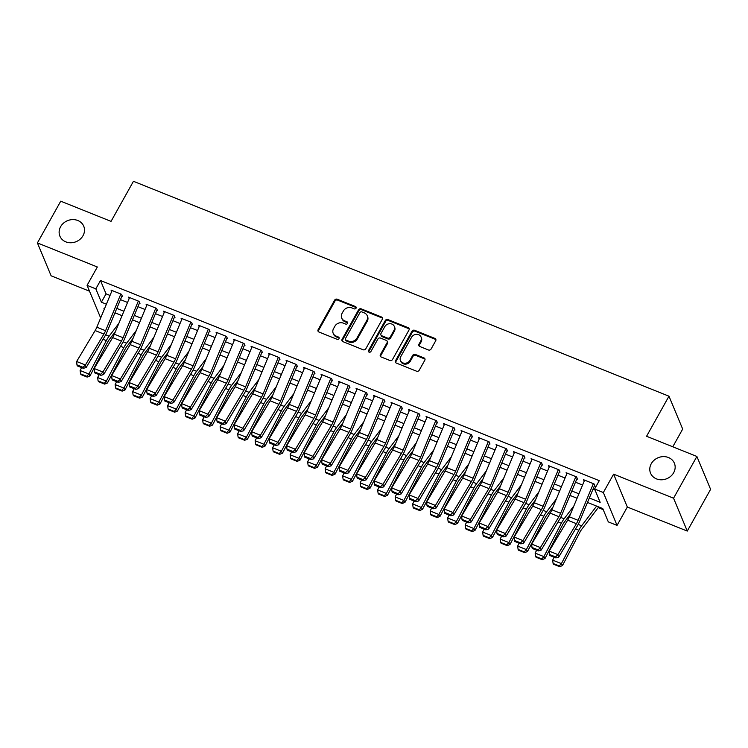 <?xml version="1.0" encoding="UTF-8"?>
<svg xmlns="http://www.w3.org/2000/svg" width="748" height="748" viewBox="0 0 748 748"><rect width="100%" height="100%" fill="white"/><g stroke="black" fill="none" stroke-linecap="round" stroke-linejoin="round"><path stroke-width="1.12" d="M356.057 308.185A1.384 1.216 -22.6 0 0 355.496 306.558L337.245 299.228A1.982 1.739 -22.6 0 0 334.618 300.182L318.124 329.681A1.982 1.739 -22.6 0 0 318.929 332.009L337.18 339.34A1.384 1.216 -22.6 0 0 339.096 337.657A1.384 1.216 -22.6 0 0 338.461 337.039L336.095 336.095A6.339 5.573 -22.6 0 1 333.178 333.29A6.339 5.573 -22.6 0 1 333.533 328.643L334.908 326.184A6.339 5.573 -22.6 0 1 343.332 323.145L345.698 324.09A1.384 1.216 -22.6 0 0 347.624 322.416A1.384 1.216 -22.6 0 0 346.979 321.799L344.622 320.855A6.339 5.573 -22.6 0 1 341.705 318.05A6.339 5.573 -22.6 0 1 342.051 313.403L343.426 310.944A6.339 5.573 -22.6 0 1 351.859 307.905L354.215 308.849A1.384 1.216 -22.6 0 0 356.057 308.185M356.216 307.662A1.384 1.216 -22.6 0 0 355.87 307.447L337.619 300.116A1.982 1.739 -22.6 0 0 334.982 301.07L318.498 330.569A1.982 1.739 -22.6 0 0 318.274 331.551M339.181 338.143A1.384 1.216 -22.6 0 0 338.835 337.928L336.469 336.983L336.095 336.095M347.698 322.902A1.384 1.216 -22.6 0 0 347.353 322.687L344.987 321.743L344.622 320.855M651.274 463.704A12.912 11.351 -22.6 0 0 650.554 473.175A12.912 11.351 -22.6 0 0 661.587 479.795A12.912 11.351 -22.6 0 0 673.668 472.699A12.912 11.351 -22.6 0 0 674.387 463.236A12.912 11.351 -22.6 0 0 663.345 456.617A12.912 11.351 -22.6 0 0 651.274 463.704M60.616 226.691A12.912 11.351 -22.6 0 0 59.896 236.153A12.912 11.351 -22.6 0 0 70.938 242.773A12.912 11.351 -22.6 0 0 83.019 235.676A12.912 11.351 -22.6 0 0 83.739 226.214A12.912 11.351 -22.6 0 0 72.696 219.594A12.912 11.351 -22.6 0 0 60.616 226.691M428.445 349.98A1.982 1.739 -22.6 0 0 431.082 349.026L435.71 340.751A1.982 1.739 -22.6 0 0 434.906 338.423L414.635 330.289A1.982 1.739 -22.6 0 0 411.998 331.233L395.514 360.742A1.982 1.739 -22.6 0 0 396.318 363.07L416.589 371.204A1.982 1.739 -22.6 0 0 419.217 370.251L424.808 360.256A1.982 1.739 -22.6 0 0 424.004 357.927L415.327 354.44A1.982 1.739 -22.6 0 0 412.7 355.394L409.923 360.349A5.301 4.656 -22.6 0 1 404.967 363.266A5.301 4.656 -22.6 0 1 400.442 360.545A5.301 4.656 -22.6 0 1 400.732 356.665L411.587 337.245A5.301 4.656 -22.6 0 1 416.543 334.328A5.301 4.656 -22.6 0 1 421.077 337.049A5.301 4.656 -22.6 0 1 420.778 340.929L418.974 344.164A1.982 1.739 -22.6 0 0 419.778 346.492L428.445 349.98M696.884 456.458L710.6 489.332L687.272 531.08L673.555 498.205L696.884 456.458L646.571 436.271L668.974 396.197L133.443 181.297L111.05 221.371L60.728 201.184L37.4 242.932L97.343 266.98L87.077 285.353L95.828 288.859L100.494 280.509L599.27 480.665L594.604 489.005L603.346 492.521L617.063 525.395L608.311 521.889L602.757 508.556L587.489 502.432M673.555 498.205L613.612 474.157L603.346 492.521M382.284 319.312A1.982 1.739 -22.6 0 0 381.48 316.984L361.209 308.849A1.982 1.739 -22.6 0 0 358.582 309.794L342.088 339.302A1.982 1.739 -22.6 0 0 342.893 341.63L363.163 349.765A1.982 1.739 -22.6 0 0 365.791 348.811L382.284 319.312M387.922 319.564L408.193 327.699A1.982 1.739 -22.6 0 1 408.997 330.027L392.504 359.536A1.982 1.739 -22.6 0 1 389.876 360.48L381.2 357.002A1.982 1.739 -22.6 0 1 380.395 354.674L387.081 342.706A1.982 1.739 -22.6 0 0 386.286 340.377L380.526 338.068A1.982 1.739 -22.6 0 0 377.89 339.022L370.933 351.476A1.384 1.216 -22.6 0 1 368.53 350.513L385.285 320.518A1.982 1.739 -22.6 0 1 387.922 319.564L388.296 320.453L408.567 328.587L408.193 327.699M37.4 242.932L51.116 275.806L89.526 291.215M122.485 296.554L121.55 294.329L111.05 290.112L111.658 291.552M139.979 303.576L139.053 301.351L128.553 297.134L129.152 298.574M157.482 310.598L156.556 308.372L146.056 304.156L146.655 305.605M174.985 317.62L174.06 315.394L163.56 311.187L164.158 312.627M192.488 324.641L191.553 322.416L181.053 318.209L181.661 319.648M209.982 331.663L209.057 329.438L198.557 325.23L199.155 326.67M227.486 338.685L226.56 336.469L216.06 332.252L216.658 333.692M244.989 345.707L244.063 343.491L233.563 339.274L234.161 340.714M262.492 352.729L261.557 350.513L251.057 346.296L251.665 347.736M279.986 359.751L279.06 357.535L268.56 353.318L269.158 354.758M297.489 366.772L296.563 364.556L286.063 360.34L286.662 361.78M314.992 373.804L314.067 371.578L303.566 367.361L304.165 368.801M332.495 380.826L331.56 378.6L321.06 374.383L321.668 375.823M349.989 387.847L349.064 385.622L338.564 381.415L339.162 382.854M367.492 394.869L366.567 392.644L356.067 388.436L356.665 389.876M384.996 401.891L384.07 399.666L373.57 395.458L374.168 396.898M402.499 408.913L401.564 406.688L391.064 402.48L391.671 403.92M419.993 415.935L419.067 413.719L408.567 409.502L409.165 410.942M437.496 422.957L436.57 420.741L426.07 416.524L426.669 417.964M454.999 429.978L454.073 427.763L443.573 423.546L444.172 424.986M472.502 437L471.567 434.784L461.067 430.568L461.675 432.007M489.996 444.031L489.07 441.806L478.57 437.589L479.169 439.029M507.499 451.053L506.574 448.828L496.074 444.611L496.672 446.051M525.003 458.075L524.077 455.85L513.577 451.633L514.175 453.082M542.506 465.097L541.571 462.872L531.071 458.664L531.678 460.104M560 472.119L559.074 469.894L548.574 465.686L549.172 467.126M577.503 479.141L576.577 476.915L566.077 472.708L566.675 474.148M100.494 280.509L106.048 293.842L110.04 295.441M120.456 299.621L127.543 302.463M137.959 306.643L145.037 309.485M155.453 313.664L162.54 316.507M172.956 320.686L180.044 323.529M190.459 327.708L197.547 330.551M207.963 334.73L215.041 337.572M225.457 341.761L232.544 344.604M242.96 348.783L250.047 351.625M260.463 355.805L267.55 358.647M277.966 362.827L285.044 365.669M295.46 369.849L302.547 372.691M312.963 376.87L320.051 379.713M330.466 383.892L337.554 386.735M347.97 390.914L355.048 393.757M365.463 397.936L372.551 400.778M382.967 404.958L390.054 407.8M400.47 411.989L407.557 414.831M417.973 419.011L425.051 421.853M435.467 426.033L442.554 428.875M452.97 433.055L460.057 435.897M470.473 440.076L477.561 442.919M487.976 447.098L495.054 449.941M505.47 454.12L512.558 456.963M522.974 461.142L530.061 463.984M540.477 468.164L547.564 471.006M557.98 475.186L565.058 478.028M575.474 482.208L582.561 485.059M592.977 489.239L595.034 490.062M584.179 481.17L583.58 479.73L594.08 483.947L595.006 486.163M598.222 507.612L603.187 509.612M672.779 446.79L682.681 429.072L668.974 396.197M613.612 474.157L627.329 507.032L687.272 531.08M627.329 507.032L617.063 525.395M589.331 497.99L600.158 502.338L594.604 489.005M95.828 288.859L101.382 302.192L106.394 304.202M116.81 308.382L123.897 311.224M134.313 315.404L141.4 318.246M151.816 322.425L158.894 325.268M169.31 329.447L176.397 332.29M186.813 336.469L193.9 339.312M204.316 343.491L211.404 346.333M221.819 350.513L228.897 353.355M239.313 357.535L246.401 360.386M256.816 364.566L263.904 367.408M274.32 371.588L281.407 374.43M291.823 378.61L298.901 381.452M309.317 385.631L316.404 388.474M326.82 392.653L333.907 395.496M344.323 399.675L351.41 402.518M361.826 406.697L368.904 409.539M379.32 413.719L386.407 416.561M396.823 420.741L403.911 423.583M414.327 427.763L421.414 430.605M431.83 434.794L438.908 437.636M449.324 441.816L456.411 444.658M466.827 448.837L473.914 451.68M484.33 455.859L491.417 458.702M501.833 462.881L508.911 465.724M519.327 469.903L526.414 472.745M536.83 476.925L543.918 479.767M554.333 483.947L561.421 486.789M571.837 490.969L578.915 493.811M100.671 317.956L87.077 285.353M104.552 308.634L103.981 308.41L104.309 309.204M577.073 498.252L569.985 495.41M559.569 491.23L552.482 488.388M542.066 484.208L534.988 481.366M524.572 477.187L517.485 474.344M507.069 470.165L499.982 467.322M489.566 463.143L482.479 460.291M472.063 456.112L464.985 453.269M454.569 449.09L447.482 446.247M437.066 442.068L429.978 439.226M419.563 435.046L412.475 432.204M402.059 428.024L394.981 425.182M384.566 421.002L377.478 418.16M367.062 413.981L359.975 411.138M349.559 406.959L342.472 404.116M332.056 399.937L324.978 397.095M314.562 392.915L307.475 390.073M297.059 385.884L289.972 383.041M279.556 378.862L272.468 376.02M262.052 371.84L254.975 368.998M244.559 364.818L237.471 361.976M227.055 357.796L219.968 354.954M209.552 350.775L202.465 347.932M192.049 343.753L184.971 340.91M174.555 336.731L167.468 333.889M157.052 329.709L149.965 326.867M139.549 322.687L132.461 319.845M122.046 315.665L114.968 312.814M106.048 293.842L101.382 302.192M341.705 318.05L342.07 318.938A6.339 5.573 -22.6 0 0 344.987 321.743M333.178 333.29L333.552 334.178A6.339 5.573 -22.6 0 0 336.469 336.983M382.509 318.33A1.982 1.739 -22.6 0 0 381.854 317.872L361.583 309.737A1.982 1.739 -22.6 0 0 358.947 310.691L342.462 340.19A1.982 1.739 -22.6 0 0 342.238 341.163M361.817 311.897A1.384 1.216 -22.6 0 0 359.975 312.571L345.501 338.461A1.384 1.216 -22.6 0 0 346.062 340.097L348.549 341.088A6.339 5.573 -22.6 0 0 356.983 338.049L366.875 320.35A6.339 5.573 -22.6 0 0 367.231 315.703A6.339 5.573 -22.6 0 0 364.313 312.898L361.817 311.897M345.426 339.48L345.791 340.368A1.384 1.216 -22.6 0 0 346.436 340.985L346.062 340.097M367.231 315.703L367.595 316.591A6.339 5.573 -22.6 0 1 367.249 321.238L357.357 338.938A6.339 5.573 -22.6 0 1 348.923 341.986L346.436 340.985M409.221 329.055A1.982 1.739 -22.6 0 0 408.567 328.587M387.193 341.256L387.567 342.145A1.982 1.739 -22.6 0 1 387.455 343.594L380.769 355.562A1.982 1.739 -22.6 0 0 380.545 356.544M388.296 320.453A1.982 1.739 -22.6 0 0 385.659 321.406L368.895 351.401A1.384 1.216 -22.6 0 0 368.736 351.925M394.018 330.289A5.301 4.656 -22.6 0 0 394.318 326.409A5.301 4.656 -22.6 0 0 389.792 323.697A5.301 4.656 -22.6 0 0 384.837 326.605L381.013 333.449A1.982 1.739 -22.6 0 0 381.807 335.777L387.567 338.087A1.982 1.739 -22.6 0 0 390.194 337.133L394.018 330.289L394.392 331.177A5.301 4.656 -22.6 0 0 394.692 327.297L394.318 326.409M380.9 334.898L381.265 335.787A1.982 1.739 -22.6 0 0 382.181 336.665L381.807 335.777M394.392 331.177L390.568 338.021A1.982 1.739 -22.6 0 1 387.932 338.975L382.181 336.665M421.077 337.049L421.442 337.937A5.301 4.656 -22.6 0 1 421.152 341.817L419.338 345.052A1.982 1.739 -22.6 0 0 419.114 346.034M400.442 360.545L400.816 361.434A5.301 4.656 -22.6 0 0 405.341 364.154A5.301 4.656 -22.6 0 0 410.297 361.237L409.923 360.349M425.032 359.274A1.982 1.739 -22.6 0 0 424.378 358.816L415.701 355.337A1.982 1.739 -22.6 0 0 413.064 356.282L410.297 361.237M435.934 339.77A1.982 1.739 -22.6 0 0 435.28 339.312L415.009 331.177A1.982 1.739 -22.6 0 0 412.372 332.121L395.888 361.63A1.982 1.739 -22.6 0 0 395.664 362.602M80.588 373.869L81.027 374.626L87.151 377.086L86.712 376.319L80.588 373.869L80.12 370.512L81.635 367.623M114.36 314.282L115.351 312.973M80.12 370.512L88.872 374.028L106.338 340.621A15.128 5.386 -68.1 0 1 109.115 336.179L118.82 323.426M86.712 376.319L88.872 374.028L89.966 375.945L87.151 377.086M115.501 331.401L109.283 339.573A10.089 3.59 111.9 0 0 107.422 342.537L89.966 375.945M120.83 294.039L105.58 330.709A10.089 3.59 -68.1 0 1 103.897 334.076L85.403 365.005L86.16 367.52L104.655 336.591A15.128 5.386 111.9 0 0 107.179 331.542L121.84 296.292M112.078 290.523L96.829 327.194A10.089 3.59 -68.1 0 1 95.146 330.56L76.651 361.49L85.403 365.005L83.075 367.315L76.951 364.856L77.25 365.856L83.374 368.315L83.075 367.315M83.374 368.315L86.16 367.52M76.651 361.49L76.951 364.856M98.091 380.891L98.53 381.658L104.655 384.107L104.215 383.35L98.091 380.891L97.623 377.534L99.138 374.645M131.854 321.303L132.854 319.994M97.623 377.534L106.375 381.05L123.831 347.642A15.128 5.386 -68.1 0 1 126.618 343.201L136.323 330.448M104.215 383.35L106.375 381.05L107.469 382.967L104.655 384.107M133.004 338.423L126.777 346.605A10.089 3.59 111.9 0 0 124.925 349.559L107.469 382.967M115.594 387.913L116.024 388.68L122.148 391.139L121.718 390.372L115.594 387.913L115.127 384.566L116.641 381.667M149.357 328.325L150.357 327.016M115.127 384.566L123.878 388.072L141.335 354.674A15.128 5.386 -68.1 0 1 144.112 350.232L153.817 337.47M121.718 390.372L123.878 388.072L124.972 389.989L122.148 391.139M150.507 345.445L144.28 353.626A10.089 3.59 111.9 0 0 142.429 356.581L124.972 389.989M133.088 394.935L133.527 395.701L139.652 398.16L139.212 397.394L133.088 394.935L132.63 391.587L134.135 388.689M166.86 335.347L167.851 334.038M132.63 391.587L141.372 395.094L158.838 361.695A15.128 5.386 -68.1 0 1 161.615 357.254L171.32 344.501M139.212 397.394L141.372 395.094L142.466 397.01L139.652 398.16M168.001 352.467L161.783 360.648A10.089 3.59 111.9 0 0 159.932 363.603L142.466 397.01M150.591 401.957L151.031 402.723L157.155 405.182L156.715 404.416L150.591 401.957L150.124 398.609L151.638 395.711M184.363 342.369L185.354 341.06M150.124 398.609L158.875 402.115L176.341 368.717A15.128 5.386 -68.1 0 1 179.118 364.276L188.823 351.523M156.715 404.416L158.875 402.115L159.969 404.032L157.155 405.182M185.504 359.489L179.286 367.67A10.089 3.59 111.9 0 0 177.426 370.634L159.969 404.032M138.333 301.061L123.083 337.731A10.089 3.59 -68.1 0 1 121.4 341.097L102.906 372.027L103.663 374.542L122.148 343.613A15.128 5.386 111.9 0 0 124.682 338.564L139.343 303.314M129.582 297.554L114.332 334.216A10.089 3.59 -68.1 0 1 112.649 337.582L94.155 368.512L102.906 372.027L100.569 374.337L94.444 371.878L94.753 372.887L100.877 375.337L100.569 374.337M100.877 375.337L103.663 374.542M94.155 368.512L94.444 371.878M155.836 308.083L140.577 344.753A10.089 3.59 -68.1 0 1 138.894 348.119L120.4 379.049L121.157 381.564L139.652 350.634A15.128 5.386 111.9 0 0 142.176 345.585L156.837 310.336M147.085 304.576L131.835 341.238A10.089 3.59 -68.1 0 1 130.143 344.604L111.658 375.533L120.4 379.049L118.072 381.358L111.948 378.899L112.247 379.909L118.38 382.359L118.072 381.358M118.38 382.359L121.157 381.564M111.658 375.533L111.948 378.899M173.34 315.104L158.08 351.775A10.089 3.59 -68.1 0 1 156.397 355.141L137.903 386.071L138.661 388.586L157.155 357.656A15.128 5.386 111.9 0 0 159.679 352.607L174.34 317.358M164.588 311.598L149.329 348.269A10.089 3.59 -68.1 0 1 147.646 351.635L129.152 382.555L137.903 386.071L135.575 388.38L129.451 385.921L129.75 386.931L135.874 389.39L135.575 388.38M135.874 389.39L138.661 388.586M129.152 382.555L129.451 385.921M190.834 322.126L175.584 358.797A10.089 3.59 -68.1 0 1 173.901 362.163L155.406 393.093L156.164 395.608L174.658 364.678A15.128 5.386 111.9 0 0 177.183 359.629L191.843 324.38M182.082 318.62L166.832 355.291A10.089 3.59 -68.1 0 1 165.149 358.657L146.655 389.577L155.406 393.093L153.078 395.402L146.954 392.943L147.253 393.953L153.377 396.412L153.078 395.402M153.377 396.412L156.164 395.608M146.655 389.577L146.954 392.943M168.094 408.978L168.534 409.745L174.658 412.204L174.219 411.437L168.094 408.978L167.627 405.631L169.142 402.733M201.857 349.391L202.858 348.091M167.627 405.631L176.378 409.137L193.835 375.739A15.128 5.386 -68.1 0 1 196.621 371.298L206.326 358.544M174.219 411.437L176.378 409.137L177.472 411.054L174.658 412.204M203.007 366.511L196.78 374.692A10.089 3.59 111.9 0 0 194.929 377.656L177.472 411.054M208.337 329.148L193.087 365.819A10.089 3.59 -68.1 0 1 191.404 369.185L172.91 400.115L173.667 402.63L192.152 371.7A15.128 5.386 111.9 0 0 194.686 366.651L209.347 331.401M199.585 325.642L184.335 362.312A10.089 3.59 -68.1 0 1 182.652 365.679L164.158 396.599L172.91 400.115L170.572 402.424L164.448 399.965L164.756 400.975L170.881 403.434L170.572 402.424M170.881 403.434L173.667 402.63M164.158 396.599L164.448 399.965M185.597 416L186.028 416.767L192.152 419.226L191.722 418.459L185.597 416L185.13 412.653L186.645 409.754M219.36 356.413L220.361 355.113M185.13 412.653L193.882 416.159L211.338 382.761A15.128 5.386 -68.1 0 1 214.115 378.32L223.82 365.566M191.722 418.459L193.882 416.159L194.976 418.076L192.152 419.226M220.51 373.533L214.283 381.714A10.089 3.59 111.9 0 0 212.432 384.678L194.976 418.076M225.84 336.179L210.581 372.841A10.089 3.59 -68.1 0 1 208.898 376.207L190.403 407.136L191.161 409.652L209.655 378.731A15.128 5.386 111.9 0 0 212.18 373.673L226.84 338.433M217.088 332.664L201.829 369.334A10.089 3.59 -68.1 0 1 200.146 372.7L181.661 403.63L190.403 407.136L188.075 409.446L181.951 406.987L182.25 407.997L188.384 410.456L188.075 409.446M188.384 410.456L191.161 409.652M181.661 403.63L181.951 406.987M203.091 423.022L203.531 423.789L209.655 426.248L209.216 425.481L203.091 423.022L202.633 419.675L204.139 416.776M236.864 363.444L237.855 362.135M202.633 419.675L211.375 423.19L228.841 389.783A15.128 5.386 -68.1 0 1 231.618 385.342L241.324 372.588M209.216 425.481L211.375 423.19L212.469 425.098L209.655 426.248M238.004 380.554L231.787 388.736A10.089 3.59 111.9 0 0 229.935 391.7L212.469 425.098M243.343 343.201L228.084 379.862A10.089 3.59 -68.1 0 1 226.401 383.238L207.907 414.158L208.664 416.673L227.158 385.753A15.128 5.386 111.9 0 0 229.683 380.704L244.344 345.454M234.592 339.686L219.332 376.356A10.089 3.59 -68.1 0 1 217.649 379.722L199.155 410.652L207.907 414.158L205.578 416.468L199.454 414.009L199.753 415.018L205.878 417.478L205.578 416.468M205.878 417.478L208.664 416.673M199.155 410.652L199.454 414.009M220.595 430.044L221.034 430.811L227.158 433.27L226.719 432.503L220.595 430.044L220.127 426.697L221.642 423.798M254.367 370.466L255.358 369.157M220.127 426.697L228.879 430.212L246.344 396.805A15.128 5.386 -68.1 0 1 249.121 392.363L258.827 379.61M226.719 432.503L228.879 430.212L229.973 432.12L227.158 433.27M255.507 387.576L249.29 395.757A10.089 3.59 111.9 0 0 247.429 398.721L229.973 432.12M260.837 350.223L245.587 386.894A10.089 3.59 -68.1 0 1 243.904 390.26L225.41 421.18L226.167 423.695L244.661 392.775A15.128 5.386 111.9 0 0 247.186 387.726L261.847 352.476M252.085 346.707L236.836 383.378A10.089 3.59 -68.1 0 1 235.153 386.744L216.658 417.674L225.41 421.18L223.082 423.49L216.957 421.04L217.257 422.04L223.381 424.499L223.082 423.49M223.381 424.499L226.167 423.695M216.658 417.674L216.957 421.04M238.098 437.066L238.537 437.832L244.661 440.291L244.222 439.525L238.098 437.066L237.63 433.718L239.145 430.829M271.861 377.488L272.861 376.179M237.63 433.718L246.382 437.234L263.838 403.827A15.128 5.386 -68.1 0 1 266.625 399.385L276.33 386.632M244.222 439.525L246.382 437.234L247.476 439.151L244.661 440.291M273.011 394.607L266.784 402.779A10.089 3.59 111.9 0 0 264.932 405.743L247.476 439.151M255.601 444.097L256.031 444.854L262.155 447.313L261.725 446.547L255.601 444.097L255.133 440.74L256.648 437.851M289.364 384.509L290.364 383.2M255.133 440.74L263.885 444.256L281.341 410.848A15.128 5.386 -68.1 0 1 284.118 406.407L293.824 393.654M261.725 446.547L263.885 444.256L264.979 446.173L262.155 447.313M290.514 401.629L284.287 409.801A10.089 3.59 111.9 0 0 282.435 412.765L264.979 446.173M273.095 451.119L273.534 451.886L279.659 454.335L279.219 453.578L273.095 451.119L272.637 447.762L274.142 444.873M306.867 391.531L307.858 390.222M272.637 447.762L281.379 451.278L298.845 417.87A15.128 5.386 -68.1 0 1 301.622 413.429L311.327 400.676M279.219 453.578L281.379 451.278L282.473 453.195L279.659 454.335M308.008 408.651L301.79 416.823A10.089 3.59 111.9 0 0 299.939 419.787L282.473 453.195M290.598 458.141L291.037 458.907L297.162 461.366L296.722 460.6L290.598 458.141L290.131 454.784L291.645 451.895M324.37 398.553L325.361 397.244M290.131 454.784L298.882 458.3L316.348 424.901A15.128 5.386 -68.1 0 1 319.125 420.451L328.83 407.697M296.722 460.6L298.882 458.3L299.976 460.216L297.162 461.366M325.511 415.673L319.293 423.854A10.089 3.59 111.9 0 0 317.433 426.809L299.976 460.216M308.101 465.163L308.541 465.929L314.665 468.388L314.225 467.622L308.101 465.163L307.634 461.815L309.148 458.917M341.864 405.575L342.865 404.266M307.634 461.815L316.385 465.321L333.842 431.923A15.128 5.386 -68.1 0 1 336.628 427.482L346.333 414.719M314.225 467.622L316.385 465.321L317.479 467.238L314.665 468.388M343.014 422.695L336.787 430.876A10.089 3.59 111.9 0 0 334.936 433.831L317.479 467.238M325.604 472.184L326.034 472.951L332.159 475.41L331.729 474.643L325.604 472.184L325.137 468.837L326.652 465.939M359.367 412.597L360.368 411.288M325.137 468.837L333.889 472.343L351.345 438.945A15.128 5.386 -68.1 0 1 354.122 434.504L363.827 421.75M331.729 474.643L333.889 472.343L334.982 474.26L332.159 475.41M360.517 429.717L354.29 437.898A10.089 3.59 111.9 0 0 352.439 440.853L334.982 474.26M343.098 479.206L343.538 479.973L349.662 482.432L349.223 481.665L343.098 479.206L342.64 475.859L344.145 472.96M376.87 419.619L377.862 418.319M342.64 475.859L351.382 479.365L368.848 445.967A15.128 5.386 -68.1 0 1 371.625 441.526L381.33 428.772M349.223 481.665L351.382 479.365L352.476 481.282L349.662 482.432M378.011 436.739L371.793 444.92A10.089 3.59 111.9 0 0 369.942 447.884L352.476 481.282M360.601 486.228L361.041 486.995L367.165 489.454L366.726 488.687L360.601 486.228L360.134 482.881L361.649 479.982M394.374 426.641L395.365 425.341M360.134 482.881L368.886 486.387L386.351 452.989A15.128 5.386 -68.1 0 1 389.128 448.548L398.834 435.794M366.726 488.687L368.886 486.387L369.98 488.304L367.165 489.454M395.514 443.76L389.297 451.942A10.089 3.59 111.9 0 0 387.436 454.906L369.98 488.304M378.105 493.25L378.535 494.017L384.668 496.476L384.229 495.709L378.105 493.25L377.637 489.903L379.152 487.004M411.868 433.672L412.868 432.363M377.637 489.903L386.389 493.418L403.845 460.011A15.128 5.386 -68.1 0 1 406.632 455.569L416.337 442.816M384.229 495.709L386.389 493.418L387.483 495.326L384.668 496.476M413.018 450.782L406.79 458.963A10.089 3.59 111.9 0 0 404.939 461.927L387.483 495.326M395.608 500.272L396.038 501.038L402.162 503.498L401.732 502.731L395.608 500.272L395.14 496.924L396.655 494.026M429.371 440.694L430.371 439.385M395.14 496.924L403.892 500.44L421.348 467.033A15.128 5.386 -68.1 0 1 424.125 462.591L433.831 449.838M401.732 502.731L403.892 500.44L404.977 502.347L402.162 503.498M430.521 457.804L424.294 465.985A10.089 3.59 111.9 0 0 422.442 468.949L404.977 502.347M413.102 507.294L413.541 508.06L419.665 510.519L419.226 509.753L413.102 507.294L412.644 503.946L414.149 501.057M446.874 447.715L447.865 446.406M412.644 503.946L421.386 507.462L438.852 474.054A15.128 5.386 -68.1 0 1 441.629 469.613L451.334 456.86M419.226 509.753L421.386 507.462L422.48 509.369L419.665 510.519M448.015 464.826L441.797 473.007A10.089 3.59 111.9 0 0 439.946 475.971L422.48 509.369M430.605 514.315L431.044 515.082L437.169 517.541L436.729 516.775L430.605 514.315L430.137 510.968L431.652 508.079M464.377 454.737L465.368 453.428M430.137 510.968L438.889 514.484L456.355 481.076A15.128 5.386 -68.1 0 1 459.132 476.635L468.837 463.882M436.729 516.775L438.889 514.484L439.983 516.4L437.169 517.541M465.518 471.857L459.3 480.029A10.089 3.59 111.9 0 0 457.439 482.993L439.983 516.4M278.34 357.245L263.09 393.916A10.089 3.59 -68.1 0 1 261.407 397.281L242.913 428.202L243.67 430.726L262.155 399.797A15.128 5.386 111.9 0 0 264.68 394.748L279.35 359.498M269.589 353.729L254.339 390.4A10.089 3.59 -68.1 0 1 252.656 393.766L234.161 424.696L242.913 428.202L240.576 430.511L234.451 428.062L234.76 429.062L240.884 431.521L240.576 430.511M240.884 431.521L243.67 430.726M234.161 424.696L234.451 428.062M295.843 364.267L280.584 400.937A10.089 3.59 -68.1 0 1 278.901 404.303L260.407 435.233L261.164 437.748L279.659 406.819A15.128 5.386 111.9 0 0 282.183 401.769L296.844 366.52M287.092 360.751L271.833 397.422A10.089 3.59 -68.1 0 1 270.15 400.788L251.665 431.718L260.407 435.233L258.079 437.543L251.954 435.084L252.254 436.084L258.387 438.543L258.079 437.543M258.387 438.543L261.164 437.748M251.665 431.718L251.954 435.084M313.347 371.289L298.087 407.959A10.089 3.59 -68.1 0 1 296.404 411.325L277.91 442.255L278.667 444.77L297.162 413.84A15.128 5.386 111.9 0 0 299.686 408.791L314.347 373.542M304.595 367.773L289.336 404.444A10.089 3.59 -68.1 0 1 287.653 407.81L269.158 438.739L277.91 442.255L275.582 444.564L269.458 442.105L269.757 443.106L275.881 445.565L275.582 444.564M275.881 445.565L278.667 444.77M269.158 438.739L269.458 442.105M330.84 378.31L315.591 414.981A10.089 3.59 -68.1 0 1 313.908 418.347L295.413 449.277L296.171 451.792L314.665 420.862A15.128 5.386 111.9 0 0 317.189 415.813L331.85 380.564M322.089 374.804L306.839 411.465A10.089 3.59 -68.1 0 1 305.156 414.831L286.662 445.761L295.413 449.277L293.085 451.586L286.961 449.127L287.26 450.137L293.384 452.587L293.085 451.586M293.384 452.587L296.171 451.792M286.662 445.761L286.961 449.127M348.344 385.332L333.094 422.003A10.089 3.59 -68.1 0 1 331.411 425.369L312.916 456.299L313.674 458.814L332.159 427.884A15.128 5.386 111.9 0 0 334.683 422.835L349.353 387.586M339.592 381.826L324.342 418.487A10.089 3.59 -68.1 0 1 322.659 421.863L304.165 452.783L312.916 456.299L310.579 458.608L304.455 456.149L304.763 457.159L310.888 459.618L310.579 458.608M310.888 459.618L313.674 458.814M304.165 452.783L304.455 456.149M365.847 392.354L350.588 429.025A10.089 3.59 -68.1 0 1 348.905 432.391L330.41 463.321L331.168 465.836L349.662 434.906A15.128 5.386 111.9 0 0 352.186 429.857L366.847 394.607M357.095 388.848L341.836 425.519A10.089 3.59 -68.1 0 1 340.153 428.885L321.668 459.805L330.41 463.321L328.082 465.63L321.958 463.171L322.257 464.181L328.391 466.64L328.082 465.63M328.391 466.64L331.168 465.836M321.668 459.805L321.958 463.171M383.341 399.376L368.091 436.047A10.089 3.59 -68.1 0 1 366.408 439.413L347.914 470.342L348.671 472.858L367.165 441.928A15.128 5.386 111.9 0 0 369.69 436.879L384.35 401.629M374.598 395.87L359.339 432.54A10.089 3.59 -68.1 0 1 357.656 435.906L339.162 466.827L347.914 470.342L345.585 472.652L339.461 470.193L339.76 471.203L345.885 473.662L345.585 472.652M345.885 473.662L348.671 472.858M339.162 466.827L339.461 470.193M400.844 406.398L385.594 443.068A10.089 3.59 -68.1 0 1 383.911 446.434L365.417 477.364L366.174 479.879L384.668 448.959A15.128 5.386 111.9 0 0 387.193 443.901L401.854 408.66M392.092 402.892L376.842 439.562A10.089 3.59 -68.1 0 1 375.159 442.928L356.665 473.858L365.417 477.364L363.089 479.674L356.964 477.215L357.264 478.224L363.388 480.684L363.089 479.674M363.388 480.684L366.174 479.879M356.665 473.858L356.964 477.215M418.347 413.429L403.097 450.09A10.089 3.59 -68.1 0 1 401.414 453.456L382.92 484.386L383.677 486.901L402.162 455.981A15.128 5.386 111.9 0 0 404.687 450.932L419.357 415.682M409.595 409.913L394.346 446.584A10.089 3.59 -68.1 0 1 392.663 449.95L374.168 480.88L382.92 484.386L380.582 486.696L374.458 484.236L374.767 485.246L380.891 487.705L380.582 486.696M380.891 487.705L383.677 486.901M374.168 480.88L374.458 484.236M435.85 420.451L420.591 457.112A10.089 3.59 -68.1 0 1 418.908 460.488L400.414 491.408L401.171 493.923L419.665 463.003A15.128 5.386 111.9 0 0 422.19 457.954L436.851 422.704M427.099 416.935L411.839 453.606A10.089 3.59 -68.1 0 1 410.156 456.972L391.671 487.902L400.414 491.408L398.086 493.717L391.961 491.258L392.261 492.268L398.394 494.727L398.086 493.717M398.394 494.727L401.171 493.923M391.671 487.902L391.961 491.258M453.344 427.473L438.094 464.143A10.089 3.59 -68.1 0 1 436.411 467.509L417.917 498.43L418.674 500.954L437.169 470.024A15.128 5.386 111.9 0 0 439.693 464.976L454.354 429.726M444.602 423.957L429.343 460.628A10.089 3.59 -68.1 0 1 427.66 463.994L409.165 494.924L417.917 498.43L415.589 500.739L409.465 498.29L409.764 499.29L415.888 501.749L415.589 500.739M415.888 501.749L418.674 500.954M409.165 494.924L409.465 498.29M470.847 434.495L455.597 471.165A10.089 3.59 -68.1 0 1 453.914 474.531L435.42 505.452L436.178 507.976L454.672 477.046A15.128 5.386 111.9 0 0 457.196 471.997L471.857 436.748M462.096 430.979L446.846 467.65A10.089 3.59 -68.1 0 1 445.163 471.016L426.669 501.945L435.42 505.452L433.092 507.77L426.968 505.311L427.267 506.312L433.391 508.771L433.092 507.77M433.391 508.771L436.178 507.976M426.669 501.945L426.968 505.311M448.108 521.347L448.538 522.104L454.672 524.563L454.232 523.796L448.108 521.347L447.641 517.99L449.155 515.101M481.871 461.759L482.871 460.45M447.641 517.99L456.392 521.506L473.849 488.098A15.128 5.386 -68.1 0 1 476.635 483.657L486.34 470.903M454.232 523.796L456.392 521.506L457.486 523.422L454.672 524.563M483.021 478.879L476.794 487.051A10.089 3.59 111.9 0 0 474.943 490.015L457.486 523.422M465.611 528.369L466.041 529.135L472.166 531.585L471.736 530.828L465.611 528.369L465.144 525.012L466.659 522.123M499.374 468.781L500.375 467.472M465.144 525.012L473.895 528.527L491.352 495.12A15.128 5.386 -68.1 0 1 494.129 490.679L503.834 477.925M471.736 530.828L473.895 528.527L474.98 530.444L472.166 531.585M500.524 485.901L494.297 494.082A10.089 3.59 111.9 0 0 492.446 497.037L474.98 530.444M483.105 535.39L483.545 536.157L489.669 538.616L489.229 537.849L483.105 535.39L482.647 532.043L484.152 529.145M516.877 475.803L517.868 474.494M482.647 532.043L491.389 535.549L508.855 502.151A15.128 5.386 -68.1 0 1 511.632 497.71L521.337 484.947M489.229 537.849L491.389 535.549L492.483 537.466L489.669 538.616M518.018 492.923L511.8 501.104A10.089 3.59 111.9 0 0 509.949 504.059L492.483 537.466M500.608 542.412L501.048 543.179L507.172 545.638L506.733 544.871L500.608 542.412L500.141 539.065L501.656 536.166M534.381 482.825L535.372 481.516M500.141 539.065L508.892 542.571L526.358 509.173A15.128 5.386 -68.1 0 1 529.135 504.732L538.841 491.978M506.733 544.871L508.892 542.571L509.986 544.488L507.172 545.638M535.521 499.945L529.304 508.126A10.089 3.59 111.9 0 0 527.443 511.08L509.986 544.488M488.351 441.516L473.101 478.187A10.089 3.59 -68.1 0 1 471.418 481.553L452.923 512.483L453.681 514.998L472.166 484.068A15.128 5.386 111.9 0 0 474.69 479.019L489.36 443.77M479.599 438.001L464.349 474.671A10.089 3.59 -68.1 0 1 462.666 478.037L444.172 508.967L452.923 512.483L450.586 514.792L444.462 512.333L444.77 513.334L450.894 515.793L450.586 514.792M450.894 515.793L453.681 514.998M444.172 508.967L444.462 512.333M505.854 448.538L490.595 485.209A10.089 3.59 -68.1 0 1 488.911 488.575L470.417 519.505L471.175 522.02L489.669 491.09A15.128 5.386 111.9 0 0 492.193 486.041L506.854 450.792M497.102 445.032L481.843 481.693A10.089 3.59 -68.1 0 1 480.16 485.059L461.675 515.989L470.417 519.505L468.089 521.814L461.965 519.355L462.264 520.365L468.398 522.815L468.089 521.814M468.398 522.815L471.175 522.02M461.675 515.989L461.965 519.355M523.348 455.56L508.098 492.231A10.089 3.59 -68.1 0 1 506.415 495.597L487.92 526.527L488.678 529.042L507.172 498.112A15.128 5.386 111.9 0 0 509.697 493.063L524.357 457.813M514.605 452.054L499.346 488.715A10.089 3.59 -68.1 0 1 497.663 492.081L479.169 523.011L487.92 526.527L485.592 528.836L479.468 526.377L479.767 527.387L485.891 529.836L485.592 528.836M485.891 529.836L488.678 529.042M479.169 523.011L479.468 526.377M540.851 462.582L525.601 499.253A10.089 3.59 -68.1 0 1 523.918 502.619L505.424 533.548L506.181 536.064L524.675 505.134A15.128 5.386 111.9 0 0 527.2 500.085L541.861 464.835M532.099 459.076L516.849 495.746A10.089 3.59 -68.1 0 1 515.166 499.112L496.672 530.033L505.424 533.548L503.095 535.858L496.971 533.399L497.27 534.409L503.395 536.868L503.095 535.858M503.395 536.868L506.181 536.064M496.672 530.033L496.971 533.399M518.112 549.434L518.542 550.201L524.675 552.66L524.236 551.893L518.112 549.434L517.644 546.087L519.159 543.188M551.874 489.846L552.875 488.538M517.644 546.087L526.396 549.593L543.852 516.195A15.128 5.386 -68.1 0 1 546.638 511.754L556.344 499M524.236 551.893L526.396 549.593L527.49 551.51L524.675 552.66M553.024 506.966L546.797 515.148A10.089 3.59 111.9 0 0 544.946 518.112L527.49 551.51M558.354 469.604L543.104 506.274A10.089 3.59 -68.1 0 1 541.421 509.64L522.927 540.57L523.684 543.085L542.169 512.156A15.128 5.386 111.9 0 0 544.694 507.107L559.364 471.857M549.602 466.098L534.353 502.768A10.089 3.59 -68.1 0 1 532.67 506.134L514.175 537.055L522.927 540.57L520.589 542.88L514.465 540.421L514.774 541.43L520.898 543.89L520.589 542.88M520.898 543.89L523.684 543.085M514.175 537.055L514.465 540.421M535.605 556.456L536.045 557.223L542.169 559.682L541.739 558.915L535.605 556.456L535.147 553.109L536.662 550.21M569.378 496.868L570.378 495.569M535.147 553.109L543.899 556.615L561.355 523.217A15.128 5.386 -68.1 0 1 564.132 518.775L573.838 506.022M541.739 558.915L543.899 556.615L544.983 558.532L542.169 559.682M570.528 513.988L564.301 522.169A10.089 3.59 111.9 0 0 562.449 525.133L544.983 558.532M575.857 476.626L560.598 513.296A10.089 3.59 -68.1 0 1 558.915 516.662L540.421 547.592L541.178 550.107L559.672 519.187A15.128 5.386 111.9 0 0 562.197 514.128L576.858 478.879M567.106 473.119L551.846 509.79A10.089 3.59 -68.1 0 1 550.163 513.156L531.678 544.077L540.421 547.592L538.093 549.902L531.968 547.442L532.267 548.452L538.392 550.911L538.093 549.902M538.392 550.911L541.178 550.107M531.678 544.077L531.968 547.442M553.109 563.478L553.548 564.244L559.672 566.704L559.233 565.937L553.109 563.478L552.65 560.13L554.156 557.232M586.881 503.89L587.872 502.591M552.65 560.13L561.393 563.637L578.859 530.239A15.128 5.386 -68.1 0 1 581.635 525.797L596.624 506.097M559.233 565.937L561.393 563.637L562.487 565.553L559.672 566.704M598.727 506.948L581.804 529.191A10.089 3.59 111.9 0 0 579.952 532.155L562.487 565.553M593.351 483.657L578.101 520.318A10.089 3.59 -68.1 0 1 576.418 523.684L557.924 554.614L558.681 557.129L577.175 526.209A15.128 5.386 111.9 0 0 579.7 521.15L594.361 485.91M584.609 480.141L569.35 516.812A10.089 3.59 -68.1 0 1 567.667 520.178L549.172 551.108L557.924 554.614L555.596 556.923L549.471 554.464L549.771 555.474L555.895 557.933L555.596 556.923M555.895 557.933L558.681 557.129M549.172 551.108L549.471 554.464M355.87 307.447L355.496 306.558M338.835 337.928L338.461 337.039M347.353 322.687L346.979 321.799M318.498 330.569L318.124 329.681M334.982 301.07L334.618 300.182M337.619 300.116L337.245 299.228M342.462 340.19L342.088 339.302M358.947 310.691L358.582 309.794M361.583 309.737L361.209 308.849M381.854 317.872L381.48 316.984M348.923 341.986L348.549 341.088M357.357 338.938L356.983 338.049M367.249 321.238L366.875 320.35M380.769 355.562L380.395 354.674M387.455 343.594L387.081 342.706M368.895 351.401L368.53 350.513M385.659 321.406L385.285 320.518M387.932 338.975L387.567 338.087M390.568 338.021L390.194 337.133M419.338 345.052L418.974 344.164M421.152 341.817L420.778 340.929M413.064 356.282L412.7 355.394M415.701 355.337L415.327 354.44M424.378 358.816L424.004 357.927M395.888 361.63L395.514 360.742M412.372 332.121L411.998 331.233M415.009 331.177L414.635 330.289M435.28 339.312L434.906 338.423M103.028 339.302L106.338 340.621M105.655 334.795L109.115 336.179M105.58 330.709L96.829 327.194M103.897 334.076L95.146 330.56M120.531 346.324L123.831 347.642M123.158 341.817L126.618 343.201M138.034 353.346L141.335 354.674M140.661 348.839L144.112 350.232M155.537 360.368L158.838 361.695M158.155 355.861L161.615 357.254M173.031 367.39L176.341 368.717M175.658 362.883L179.118 364.276M123.083 337.731L114.332 334.216M121.4 341.097L112.649 337.582M140.577 344.753L131.835 341.238M138.894 348.119L130.143 344.604M158.08 351.775L149.329 348.269M156.397 355.141L147.646 351.635M175.584 358.797L166.832 355.291M173.901 362.163L165.149 358.657M190.534 374.411L193.835 375.739M193.162 369.905L196.621 371.298M193.087 365.819L184.335 362.312M191.404 369.185L182.652 365.679M208.038 381.433L211.338 382.761M210.665 376.936L214.115 378.32M210.581 372.841L201.829 369.334M208.898 376.207L200.146 372.7M225.541 388.455L228.841 389.783M228.159 383.958L231.618 385.342M228.084 379.862L219.332 376.356M226.401 383.238L217.649 379.722M243.035 395.477L246.344 396.805M245.662 390.98L249.121 392.363M245.587 386.894L236.836 383.378M243.904 390.26L235.153 386.744M260.538 402.508L263.838 403.827M263.165 398.001L266.625 399.385M278.041 409.53L281.341 410.848M280.668 405.023L284.118 406.407M295.544 416.552L298.845 417.87M298.162 412.045L301.622 413.429M313.038 423.574L316.348 424.901M315.665 419.067L319.125 420.451M330.541 430.596L333.842 431.923M333.169 426.089L336.628 427.482M348.044 437.617L351.345 438.945M350.672 433.111L354.122 434.504M365.548 444.639L368.848 445.967M368.166 440.133L371.625 441.526M383.041 451.661L386.351 452.989M385.669 447.154L389.128 448.548M400.545 458.683L403.845 460.011M403.172 454.186L406.632 455.569M418.048 465.705L421.348 467.033M420.675 461.207L424.125 462.591M435.551 472.727L438.852 474.054M438.169 468.229L441.629 469.613M453.045 479.758L456.355 481.076M455.672 475.251L459.132 476.635M263.09 393.916L254.339 390.4M261.407 397.281L252.656 393.766M280.584 400.937L271.833 397.422M278.901 404.303L270.15 400.788M298.087 407.959L289.336 404.444M296.404 411.325L287.653 407.81M315.591 414.981L306.839 411.465M313.908 418.347L305.156 414.831M333.094 422.003L324.342 418.487M331.411 425.369L322.659 421.863M350.588 429.025L341.836 425.519M348.905 432.391L340.153 428.885M368.091 436.047L359.339 432.54M366.408 439.413L357.656 435.906M385.594 443.068L376.842 439.562M383.911 446.434L375.159 442.928M403.097 450.09L394.346 446.584M401.414 453.456L392.663 449.95M420.591 457.112L411.839 453.606M418.908 460.488L410.156 456.972M438.094 464.143L429.343 460.628M436.411 467.509L427.66 463.994M455.597 471.165L446.846 467.65M453.914 474.531L445.163 471.016M470.548 486.78L473.849 488.098M473.175 482.273L476.635 483.657M488.051 493.802L491.352 495.12M490.679 489.295L494.129 490.679M505.555 500.823L508.855 502.151M508.173 496.317L511.632 497.71M523.048 507.845L526.358 509.173M525.676 503.339L529.135 504.732M473.101 478.187L464.349 474.671M471.418 481.553L462.666 478.037M490.595 485.209L481.843 481.693M488.911 488.575L480.16 485.059M508.098 492.231L499.346 488.715M506.415 495.597L497.663 492.081M525.601 499.253L516.849 495.746M523.918 502.619L515.166 499.112M540.552 514.867L543.852 516.195M543.179 510.36L546.638 511.754M543.104 506.274L534.353 502.768M541.421 509.64L532.67 506.134M558.055 521.889L561.355 523.217M560.673 517.382L564.132 518.775M560.598 513.296L551.846 509.79M558.915 516.662L550.163 513.156M575.558 528.911L578.859 530.239M578.176 524.413L581.635 525.797M578.101 520.318L569.35 516.812M576.418 523.684L567.667 520.178"/></g></svg>
